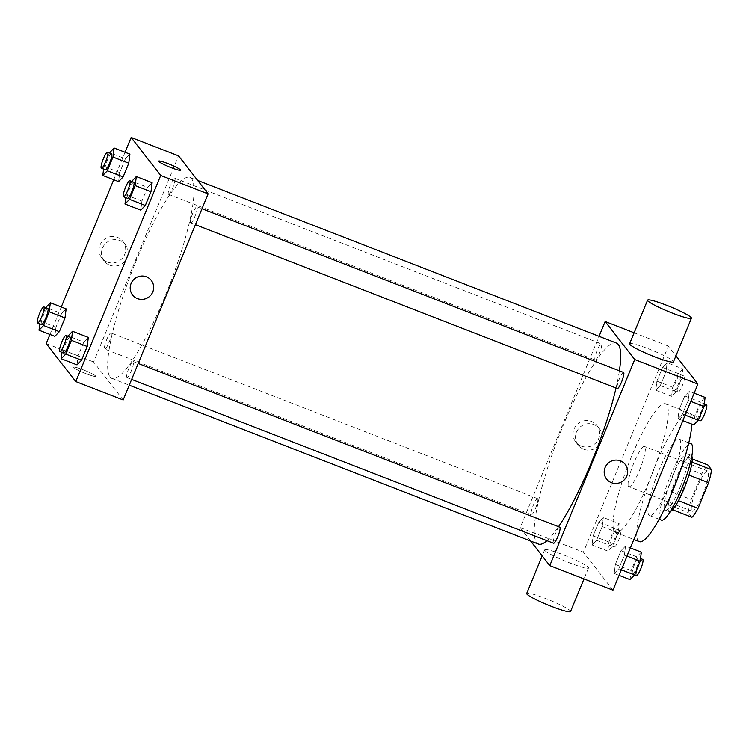<?xml version="1.0" encoding="UTF-8"?>
<svg xmlns="http://www.w3.org/2000/svg" width="749" height="749" viewBox="0 0 749 749"><rect width="100%" height="100%" fill="white"/><g stroke="black" fill="none" stroke-linecap="round" stroke-linejoin="round"><path stroke-width="0.56" stroke-dasharray="3.75 2.81" d="M628.542 486.401A21.562 3.998 -68.8 0 0 628.907 486.681A21.562 3.998 -68.8 0 0 640.442 468.031A21.562 3.998 -68.8 0 0 644.514 446.488A21.562 3.998 -68.8 0 0 633.42 464.034A21.562 3.998 -68.8 0 0 628.542 486.401M691.748 510.949A21.562 3.998 -68.8 0 0 692.113 511.23A21.562 3.998 -68.8 0 0 703.639 492.58A21.562 3.998 -68.8 0 0 707.721 471.027A21.562 3.998 -68.8 0 0 696.626 488.573A21.562 3.998 -68.8 0 0 691.748 510.949M688.996 475.119L688.846 475.063A29.37 5.449 -68.8 0 0 691.795 462.039L688.134 457.321A29.37 5.449 -68.8 0 0 682.021 466.29L671.488 491.859L691.233 499.527L701.776 473.958A29.37 5.449 -68.8 0 1 707.88 464.989M691.945 517.269L688.275 512.55A29.37 5.449 -68.8 0 1 691.233 499.527M688.846 475.063L678.472 500.697M672.546 509.732L668.529 504.882L688.275 512.55M672.199 509.601A29.37 5.449 -68.8 0 0 678.304 500.632M671.488 491.859A29.37 5.449 -68.8 0 0 668.529 504.882M670.336 511.511A30.185 5.599 111.2 0 1 669.241 511.595A30.185 5.599 111.2 0 1 674.943 481.438A30.185 5.599 111.2 0 1 691.093 455.317A30.185 5.599 111.2 0 1 691.842 456.122M680.195 487.037A30.185 5.599 -68.8 0 0 687.142 453.791A30.185 5.599 -68.8 0 0 671.61 478.349A30.185 5.599 -68.8 0 0 664.775 509.666A30.185 5.599 -68.8 0 0 665.29 510.06A30.185 5.599 -68.8 0 0 680.195 487.037M682.021 466.29L701.776 473.958M688.134 457.321L692.273 458.931M661.386 520.115A40.97 7.593 111.2 0 1 669.138 479.173A40.97 7.593 111.2 0 1 691.046 443.736M669.765 484.266A40.97 7.593 111.2 0 1 649.533 515.509A40.97 7.593 111.2 0 1 657.285 474.576A40.97 7.593 111.2 0 1 679.193 439.139A40.97 7.593 111.2 0 1 669.765 484.266M639.393 541.639A68.992 12.789 111.2 0 1 652.435 472.694A68.992 12.789 111.2 0 1 689.342 413.008A68.992 12.789 111.2 0 1 691.945 424.168M649.758 479.819A68.992 12.789 -68.8 0 0 665.636 403.805A68.992 12.789 -68.8 0 0 630.134 459.952A68.992 12.789 -68.8 0 0 614.526 531.537A68.992 12.789 -68.8 0 0 615.687 532.436A68.992 12.789 -68.8 0 0 649.758 479.819M689.314 391.296L688.181 400.35L682.526 414.075L677.995 418.747L679.118 409.694L684.773 395.968L689.314 391.296L688.181 400.35L682.526 414.075L677.995 418.747L679.118 409.694L684.773 395.968L689.314 391.296L694.164 393.178M667.106 362.759L665.983 371.822L660.328 385.548L655.796 390.22L656.92 381.166L662.575 367.431L667.106 362.759L665.983 371.822L660.328 385.548L655.796 390.22L656.92 381.166L662.575 367.431L667.106 362.759L682.91 368.901L681.787 377.955L676.132 391.68L671.591 396.352L672.714 387.299L678.379 373.573L682.91 368.901M612.972 590.165L583.405 552.163L668.351 346.075L675.944 355.831M625.537 546.021L624.413 555.075L618.749 568.809L614.217 573.481L615.341 564.428L620.996 550.693L625.537 546.021L624.413 555.075L618.749 568.809L614.217 573.481L615.341 564.428L620.996 550.693L625.537 546.021L630.396 547.912M603.338 517.493L602.215 526.547L596.55 540.282L592.019 544.954L593.142 535.891L598.797 522.165L603.338 517.493L602.215 526.547L596.55 540.282L592.019 544.954L593.142 535.891L598.797 522.165L603.338 517.493L619.133 523.626L618.009 532.679L612.354 546.414L607.814 551.086L608.937 542.023L614.601 528.298L619.133 523.626M616.483 343.089A107.809 19.989 -68.8 0 0 561.01 430.806A107.809 19.989 -68.8 0 0 536.621 542.66A107.809 19.989 -68.8 0 0 538.437 544.074M546.948 540.684A107.809 19.989 -68.8 0 0 558.548 526.687M616.034 388.019A107.809 19.989 -68.8 0 0 619.395 370.821M530.648 541.05L520.209 527.624L599.06 336.32M594.987 359.876A8.623 1.601 -68.8 0 0 595.127 359.988A8.623 1.601 -68.8 0 0 599.743 352.526A8.623 1.601 -68.8 0 0 601.372 343.913A8.623 1.601 -68.8 0 0 596.934 350.925A8.623 1.601 -68.8 0 0 594.987 359.876M623.571 372.44A8.623 1.601 -68.8 0 0 619.133 379.462A8.623 1.601 -68.8 0 0 617.185 388.403A8.623 1.601 -68.8 0 0 617.326 388.516M559.793 527.174A8.623 1.601 -68.8 0 0 555.355 534.187A8.623 1.601 -68.8 0 0 553.408 543.137A8.623 1.601 -68.8 0 0 553.548 543.25M537.745 498.75A8.623 1.601 111.2 0 1 535.788 507.7A8.623 1.601 111.2 0 1 531.35 514.722A8.623 1.601 111.2 0 1 532.988 506.099A8.623 1.601 111.2 0 1 537.595 498.637A8.623 1.601 111.2 0 1 537.745 498.75M634.131 332.79L668.351 346.075M520.209 527.624L583.405 552.163M581.29 446.123A13.426 13.117 142.1 0 0 596.972 425.535A13.426 13.117 142.1 0 0 578.322 423.428A13.426 13.117 142.1 0 0 581.29 446.123M629.609 343.763A23.715 2.565 -157.6 0 1 650.46 349.596A23.715 2.565 -157.6 0 1 673.257 361.243A23.715 2.565 -157.6 0 1 673.463 361.842M544.86 550.459A23.715 2.565 22.4 0 0 567.667 562.106A23.715 2.565 22.4 0 0 588.517 567.939A23.715 2.565 22.4 0 0 567.573 556.526A23.715 2.565 22.4 0 0 544.663 549.86A23.715 2.565 22.4 0 0 544.86 550.459M570.551 611.53A23.715 2.565 22.4 0 0 549.597 600.118A23.715 2.565 22.4 0 0 526.697 593.461M583.724 449.241A13.426 13.117 142.1 0 0 599.406 428.662A13.426 13.117 142.1 0 0 580.756 426.556A13.426 13.117 142.1 0 0 583.724 449.241M606.587 479.07L606.587 479.07A11.862 11.581 -37.9 0 1 608.834 462.639A11.862 11.581 -37.9 0 1 625.303 464.502L625.303 464.502M110.019 377.009A107.809 19.989 -68.8 0 0 111.835 378.414A107.809 19.989 -68.8 0 0 169.489 285.154A107.809 19.989 -68.8 0 0 189.881 177.429A107.809 19.989 -68.8 0 0 134.408 265.146A107.809 19.989 -68.8 0 0 110.019 377.009M111.133 333.099A8.623 1.601 111.2 0 1 109.185 342.04A8.623 1.601 111.2 0 1 104.748 349.062A8.623 1.601 111.2 0 1 106.377 340.439A8.623 1.601 111.2 0 1 110.992 332.987A8.623 1.601 111.2 0 1 111.133 333.099M190.574 222.753A8.623 1.601 -68.8 0 0 190.723 222.865A8.623 1.601 -68.8 0 0 195.33 215.403A8.623 1.601 -68.8 0 0 196.968 206.78A8.623 1.601 -68.8 0 0 192.53 213.802A8.623 1.601 -68.8 0 0 190.574 222.753M126.796 377.477A8.623 1.601 -68.8 0 0 126.946 377.59A8.623 1.601 -68.8 0 0 131.562 370.128A8.623 1.601 -68.8 0 0 133.191 361.514A8.623 1.601 -68.8 0 0 128.753 368.527A8.623 1.601 -68.8 0 0 126.796 377.477M168.375 194.216A8.623 1.601 -68.8 0 0 168.525 194.328A8.623 1.601 -68.8 0 0 173.131 186.875A8.623 1.601 -68.8 0 0 174.76 178.253A8.623 1.601 -68.8 0 0 170.323 185.275A8.623 1.601 -68.8 0 0 168.375 194.216M123.164 399.975L93.597 361.973L178.543 155.876M125.364 158.825L129.905 154.154L125.364 158.825L119.709 172.56L125.364 158.825L109.569 152.693M118.585 181.614L119.709 172.56L118.585 181.614M83.794 342.087L88.326 337.415L83.794 342.087L78.13 355.822L83.794 342.087L67.99 335.955M77.007 364.875L78.13 355.822L77.007 364.875M49.949 334.457L61.268 306.996M113.726 179.732L125.046 152.272M147.562 187.362L152.103 182.69L147.562 187.362L141.907 201.088L147.562 187.362L131.768 181.221M140.784 210.151L141.907 201.088L140.784 210.151M61.587 313.559L66.127 308.888L61.587 313.559L55.932 327.285L61.587 313.559L45.792 307.427M54.808 336.348L55.932 327.285L54.808 336.348M46.195 343.566L93.597 361.973M107.285 262.056A13.426 13.117 142.1 0 0 122.967 241.478A13.426 13.117 142.1 0 0 104.317 239.371A13.426 13.117 142.1 0 0 107.285 262.056M73.823 367.544A11.862 1.283 22.4 0 0 85.217 373.377A11.862 1.283 22.4 0 0 95.647 376.288A11.862 1.283 22.4 0 0 85.171 370.577A11.862 1.283 22.4 0 0 73.72 367.244A11.862 1.283 22.4 0 0 73.823 367.544A11.862 1.283 22.4 0 0 85.227 373.367A11.862 1.283 22.4 0 0 95.647 376.279A11.862 1.283 22.4 0 0 85.171 370.577A11.862 1.283 22.4 0 0 73.72 367.244A11.862 1.283 22.4 0 0 73.823 367.544M180.593 170.192L180.593 170.192A11.862 1.283 -157.6 0 1 169.134 166.868A11.862 1.283 -157.6 0 1 158.666 161.157L158.666 161.157M109.71 265.183A13.426 13.117 142.1 0 0 125.392 244.595A13.426 13.117 142.1 0 0 106.751 242.489A13.426 13.117 142.1 0 0 109.71 265.183M132.582 295.003L132.582 295.003A11.862 11.581 -37.9 0 1 134.829 278.581A11.862 11.581 -37.9 0 1 151.298 280.435L151.298 280.435M39.8 323.84L40.128 321.152L45.708 307.633M47.786 308.438A8.623 1.601 -68.8 0 0 43.348 315.46A8.623 1.601 -68.8 0 0 41.401 324.411A8.623 1.601 -68.8 0 0 41.541 324.523M40.128 321.152L55.932 327.285M103.577 169.115L103.905 166.418L109.476 152.899M111.564 153.714A8.623 1.601 -68.8 0 0 107.126 160.726A8.623 1.601 -68.8 0 0 105.178 169.677A8.623 1.601 -68.8 0 0 105.319 169.789M103.905 166.418L119.709 172.56M61.998 352.376L62.336 349.68L67.906 336.161M69.985 336.975A8.623 1.601 -68.8 0 0 65.547 343.988A8.623 1.601 -68.8 0 0 63.599 352.938A8.623 1.601 -68.8 0 0 63.749 353.051M62.336 349.68L78.13 355.822M125.776 197.642L126.104 194.955L131.684 181.436M133.762 182.241A8.623 1.601 -68.8 0 0 129.324 189.263A8.623 1.601 -68.8 0 0 127.377 198.204A8.623 1.601 -68.8 0 0 127.517 198.326M126.104 194.955L141.907 201.088M610.21 545.281A8.623 1.601 -68.8 0 0 610.351 545.394A8.623 1.601 -68.8 0 0 614.966 537.932A8.623 1.601 -68.8 0 0 616.596 529.318A8.623 1.601 -68.8 0 0 612.158 536.331A8.623 1.601 -68.8 0 0 610.21 545.281M602.215 526.547L618.009 532.679M596.55 540.282L612.354 546.414M592.019 544.954L607.814 551.086M593.142 535.891L608.937 542.023M598.797 522.165L614.601 528.298M614.161 546.817A8.623 1.601 -68.8 0 0 614.302 546.929A8.623 1.601 -68.8 0 0 618.917 539.467A8.623 1.601 -68.8 0 0 620.546 530.854A8.623 1.601 -68.8 0 0 616.109 537.866A8.623 1.601 -68.8 0 0 614.161 546.817M673.988 390.557A8.623 1.601 -68.8 0 0 674.128 390.669A8.623 1.601 -68.8 0 0 678.744 383.207A8.623 1.601 -68.8 0 0 680.373 374.584A8.623 1.601 -68.8 0 0 675.935 381.606A8.623 1.601 -68.8 0 0 673.988 390.557M665.983 371.822L681.787 377.955M660.328 385.548L676.132 391.68M655.796 390.22L671.591 396.352M656.92 381.166L672.714 387.299M662.575 367.431L678.379 373.573M677.939 392.083A8.623 1.601 -68.8 0 0 678.079 392.204A8.623 1.601 -68.8 0 0 682.695 384.743A8.623 1.601 -68.8 0 0 684.324 376.12A8.623 1.601 -68.8 0 0 679.886 383.142A8.623 1.601 -68.8 0 0 677.939 392.083M630.021 579.614L631.145 570.56L636.8 556.825L641.331 552.153M632.409 573.809A8.623 1.601 -68.8 0 0 632.559 573.931A8.623 1.601 -68.8 0 0 637.165 566.469A8.623 1.601 -68.8 0 0 638.794 557.846A8.623 1.601 -68.8 0 0 634.356 564.868A8.623 1.601 -68.8 0 0 632.409 573.809M624.413 555.075L627.016 556.095M618.749 568.809L621.361 569.82M614.217 573.481L619.077 575.363M615.341 564.428L631.145 570.56M620.996 550.693L636.8 556.825M642.745 559.381A8.623 1.601 -68.8 0 0 638.307 566.403A8.623 1.601 -68.8 0 0 636.36 575.344A8.623 1.601 -68.8 0 0 636.5 575.457M693.789 424.889L694.913 415.826L700.577 402.101L705.109 397.429M696.186 419.084A8.623 1.601 -68.8 0 0 696.327 419.197A8.623 1.601 -68.8 0 0 700.942 411.735A8.623 1.601 -68.8 0 0 702.571 403.121A8.623 1.601 -68.8 0 0 698.134 410.134A8.623 1.601 -68.8 0 0 696.186 419.084M688.181 400.35L690.793 401.361M682.526 414.075L685.138 415.096M677.995 418.747L682.854 420.638M679.118 409.694L694.913 415.826M684.773 395.968L700.577 402.101M706.522 404.657A8.623 1.601 -68.8 0 0 702.085 411.669A8.623 1.601 -68.8 0 0 700.137 420.62A8.623 1.601 -68.8 0 0 700.278 420.732M707.721 471.027L644.514 446.488M692.113 511.23L628.907 486.681M665.29 510.06L669.241 511.595M687.142 453.791L691.093 455.317M649.533 515.509L659.129 519.235M679.193 439.139L688.79 442.865M615.687 532.436L633.86 539.495M665.636 403.805L689.342 413.008M544.663 549.86L542.182 555.87M588.517 567.939L583.995 578.911M599.406 428.662L596.972 425.535M578.209 445.149L575.784 442.022M111.835 378.414L129.259 385.183M189.881 177.429L197.67 180.453M537.595 498.637L110.992 332.987M531.35 514.722L104.748 349.062M190.723 222.865L195.414 224.681M196.968 206.78L201.987 208.737M126.946 377.59L131.637 379.415M133.191 361.514L138.209 363.462M168.525 194.328L595.127 359.988M174.76 178.253L601.372 343.913M125.392 244.595L122.967 241.478M104.205 261.083L101.77 257.965M610.351 545.394L614.302 546.929M616.596 529.318L620.546 530.854M674.128 390.669L678.079 392.204M680.373 374.584L684.324 376.12M632.559 573.931L634.637 574.736M638.794 557.846L640.545 558.529M696.327 419.197L698.414 420.011M702.571 403.121L704.322 403.795"/><path stroke-width="1.12" d="M692.273 458.931L707.88 464.989L711.55 469.707A29.37 5.449 -68.8 0 1 708.591 482.731L698.059 508.299A29.37 5.449 -68.8 0 1 691.945 517.269L672.546 509.732M678.472 500.697L698.059 508.299M688.996 475.119L708.591 482.731M691.842 456.122A30.185 5.599 111.2 0 1 684.146 488.573A30.185 5.599 111.2 0 1 670.336 511.511M692.039 462.133L711.55 469.707M688.79 442.865L691.046 443.736A40.97 7.593 111.2 0 1 681.618 488.872A40.97 7.593 111.2 0 1 661.386 520.115L659.129 519.235M691.945 424.168A68.992 12.789 111.2 0 1 673.463 489.022A68.992 12.789 111.2 0 1 639.393 541.639L633.86 539.495M675.944 355.831L697.918 384.078L612.972 590.165L549.775 565.626L530.648 541.05M599.06 336.32L605.155 321.527L634.721 359.529L697.918 384.078M634.721 359.529L549.775 565.626M625.303 464.502A11.862 11.581 -37.9 0 1 611.456 482.684A11.862 11.581 -37.9 0 1 608.834 462.639A11.862 11.581 -37.9 0 1 625.256 478.705A11.862 11.581 -37.9 0 1 606.587 479.07M129.259 385.183L538.437 544.074A107.809 19.989 -68.8 0 0 546.948 540.684M558.548 526.687A107.809 19.989 -68.8 0 0 616.034 388.019M619.395 370.821A107.809 19.989 -68.8 0 0 616.483 343.089L197.67 180.453M195.414 224.681L617.326 388.516A8.623 1.601 -68.8 0 0 621.942 381.063A8.623 1.601 -68.8 0 0 623.571 372.44L201.987 208.737M131.637 379.415L553.548 543.25A8.623 1.601 -68.8 0 0 558.164 535.788A8.623 1.601 -68.8 0 0 559.793 527.174L138.209 363.462M605.155 321.527L634.131 332.79M691.43 318.241L673.463 361.842A23.715 2.565 -157.6 0 1 650.553 355.176A23.715 2.565 -157.6 0 1 629.609 343.763L647.576 300.171A23.715 2.565 -157.6 0 1 668.426 305.995A23.715 2.565 -157.6 0 1 691.233 317.642A23.715 2.565 -157.6 0 1 691.43 318.241A23.715 2.565 -157.6 0 1 668.529 311.584A23.715 2.565 -157.6 0 1 647.576 300.171M542.182 555.87L526.697 593.461A23.715 2.565 22.4 0 0 526.893 594.06A23.715 2.565 22.4 0 0 549.7 605.707A23.715 2.565 22.4 0 0 570.551 611.53L583.995 578.911M125.046 152.272L131.141 137.47L178.543 155.876L208.11 193.879L123.164 399.975L75.771 381.569L46.195 343.566L49.949 334.457M131.141 137.47L160.707 175.472L208.11 193.879M160.707 175.472L75.771 381.569M151.298 280.435A11.862 11.581 -37.9 0 1 137.451 298.617A11.862 11.581 -37.9 0 1 134.829 278.581A11.862 11.581 -37.9 0 1 151.251 294.638A11.862 11.581 -37.9 0 1 132.582 295.003M129.905 154.154L128.781 163.216L123.117 176.942L118.585 181.614L123.117 176.942L128.781 163.216L129.905 154.154L114.101 148.021L112.977 157.075L107.322 170.809L102.782 175.481L103.577 169.115M88.326 337.415L87.202 346.478L81.547 360.203L77.007 364.875L81.547 360.203L87.202 346.478L88.326 337.415L72.522 331.283L71.398 340.336L65.743 354.071L61.212 358.743L61.998 352.376M61.268 306.996L113.726 179.732M152.103 182.69L150.98 191.744L145.315 205.479L140.784 210.151L145.315 205.479L150.98 191.744L152.103 182.69L136.299 176.549L135.176 185.612L129.521 199.337L124.98 204.009L125.776 197.642M66.127 308.888L65.004 317.941L59.34 331.676L54.808 336.348L59.34 331.676L65.004 317.941L66.127 308.888L50.323 302.746L49.2 311.809L43.545 325.534L39.004 330.206L39.8 323.84M158.666 161.157A11.862 1.283 -157.6 0 1 169.096 164.068A11.862 1.283 -157.6 0 1 180.49 169.892A11.862 1.283 -157.6 0 1 180.593 170.192A11.862 1.283 -157.6 0 1 169.134 166.858A11.862 1.283 -157.6 0 1 158.666 161.157A11.862 1.283 -157.6 0 1 169.087 164.068A11.862 1.283 -157.6 0 1 180.49 169.892A11.862 1.283 -157.6 0 1 180.593 170.192M45.708 307.633L50.323 302.746M37.6 322.988L41.541 324.523A8.623 1.601 -68.8 0 0 46.157 317.061A8.623 1.601 -68.8 0 0 47.786 308.438L43.835 306.903A8.623 1.601 -68.8 0 0 39.397 313.925A8.623 1.601 -68.8 0 0 37.45 322.875A8.623 1.601 -68.8 0 0 37.6 322.988A8.623 1.601 -68.8 0 0 42.206 315.526A8.623 1.601 -68.8 0 0 43.835 306.903M49.2 311.809L65.004 317.941M43.545 325.534L59.34 331.676M39.004 330.206L54.808 336.348M109.476 152.899L114.101 148.021M101.368 168.253L105.319 169.789A8.623 1.601 -68.8 0 0 109.934 162.327A8.623 1.601 -68.8 0 0 111.564 153.714L107.613 152.178A8.623 1.601 -68.8 0 0 103.175 159.191A8.623 1.601 -68.8 0 0 101.227 168.141A8.623 1.601 -68.8 0 0 101.368 168.253A8.623 1.601 -68.8 0 0 105.984 160.792A8.623 1.601 -68.8 0 0 107.613 152.178M112.977 157.075L128.781 163.216M107.322 170.809L123.117 176.942M102.782 175.481L118.585 181.614M67.906 336.161L72.522 331.283M59.798 351.515L63.749 353.051A8.623 1.601 -68.8 0 0 68.356 345.589A8.623 1.601 -68.8 0 0 69.985 336.975L66.034 335.44A8.623 1.601 -68.8 0 0 61.605 342.452A8.623 1.601 -68.8 0 0 59.648 351.403A8.623 1.601 -68.8 0 0 59.798 351.515A8.623 1.601 -68.8 0 0 64.405 344.053A8.623 1.601 -68.8 0 0 66.034 335.44M71.398 340.336L87.202 346.478M65.743 354.071L81.547 360.203M61.212 358.743L77.007 364.875M131.684 181.436L136.299 176.549M123.566 196.79L127.517 198.326A8.623 1.601 -68.8 0 0 132.133 190.864A8.623 1.601 -68.8 0 0 133.762 182.241L129.811 180.706A8.623 1.601 -68.8 0 0 125.373 187.727A8.623 1.601 -68.8 0 0 123.426 196.678A8.623 1.601 -68.8 0 0 123.566 196.79A8.623 1.601 -68.8 0 0 128.182 189.328A8.623 1.601 -68.8 0 0 129.811 180.706M135.176 185.612L150.98 191.744M129.521 199.337L145.315 205.479M124.98 204.009L140.784 210.151M630.396 547.912L641.331 552.153L640.208 561.216L634.553 574.942L630.021 579.614L619.077 575.363M627.016 556.095L640.208 561.216M621.361 569.82L634.553 574.942M634.637 574.736L636.5 575.457A8.623 1.601 -68.8 0 0 641.116 567.995A8.623 1.601 -68.8 0 0 642.745 559.381L640.545 558.529M694.164 393.178L705.109 397.429L703.985 406.482L698.33 420.217L693.789 424.889L682.854 420.638M690.793 401.361L703.985 406.482M685.138 415.096L698.33 420.217M698.414 420.011L700.278 420.732A8.623 1.601 -68.8 0 0 704.893 413.27A8.623 1.601 -68.8 0 0 706.522 404.657L704.322 403.795"/></g></svg>
